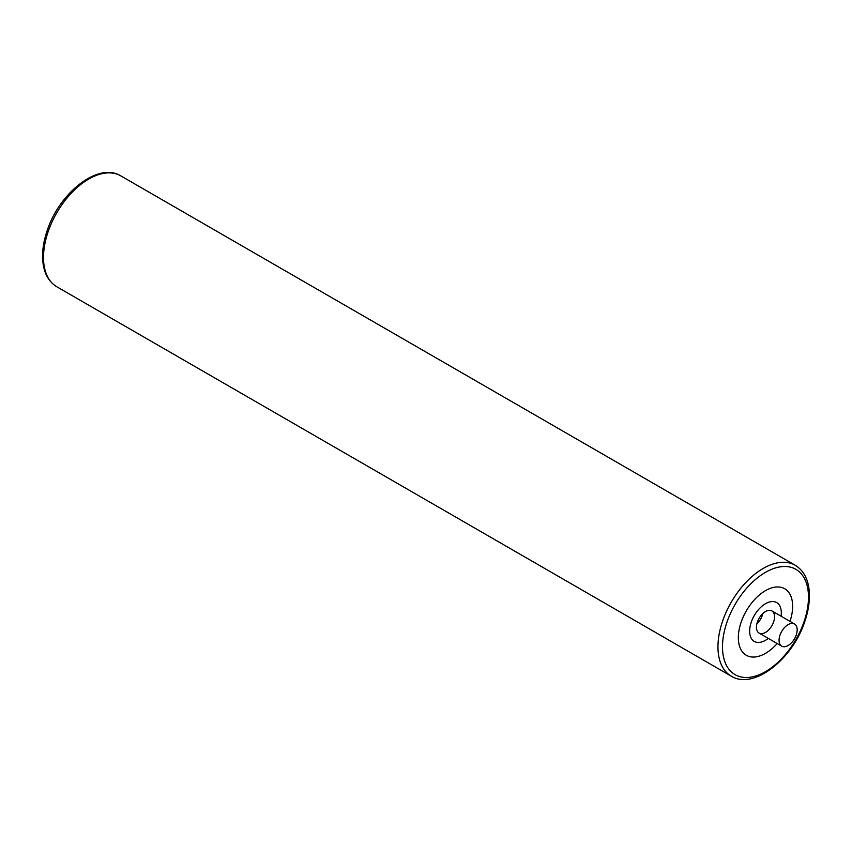 <?xml version="1.0" encoding="UTF-8"?>
<svg xmlns="http://www.w3.org/2000/svg" width="852" height="852" viewBox="0 0 852 852"><rect width="100%" height="100%" fill="white"/><g stroke="black" fill="none" stroke-linecap="round" stroke-linejoin="round"><path stroke-width="1.28" d="M797.174 629.841A12.801 7.391 -60 0 1 791.583 642.727A12.801 7.391 -60 0 1 781.721 646.157A12.801 7.391 -60 0 1 781.721 631.375A12.801 7.391 -60 0 1 794.522 623.983A12.801 7.391 -60 0 1 797.174 629.841M777.194 643.548A38.404 22.173 -60 0 1 746.288 655.263A38.404 22.173 -60 0 1 746.288 610.916A38.404 22.173 -60 0 1 784.692 588.743A38.404 22.173 -60 0 1 789.996 621.364A38.404 22.173 120 0 0 792.648 606.326A38.404 22.173 120 0 0 784.692 588.743A38.404 22.173 120 0 0 746.288 610.916A38.404 22.173 120 0 0 746.288 655.263A38.404 22.173 120 0 0 777.194 643.548M781.327 612.854A22.408 12.94 -60 0 1 781.082 616.22A22.408 12.94 120 0 0 781.327 612.854A22.408 12.94 120 0 0 776.694 602.598A22.408 12.94 -60 0 1 781.327 612.854M768.28 638.393A22.408 12.94 -60 0 1 754.286 641.407A22.408 12.94 -60 0 1 754.286 615.538A22.408 12.94 -60 0 1 776.694 602.598A22.408 12.94 120 0 0 754.286 615.538A22.408 12.94 120 0 0 754.286 641.407A22.408 12.94 120 0 0 768.28 638.393M774.543 616.773A12.801 7.391 -60 0 1 768.951 629.66A12.801 7.391 -60 0 1 759.089 633.089A12.801 7.391 -60 0 1 759.089 618.307A12.801 7.391 -60 0 1 771.891 610.916A12.801 7.391 -60 0 1 774.543 616.773M762.828 613.547A12.801 7.391 -60 0 1 756.832 623.92M120.27 175.576A64.017 36.956 -60 0 1 120.782 175.863L795.236 565.259A64.017 36.956 120 0 0 794.714 564.972A64.017 36.956 120 0 0 730.963 602.662A64.017 36.956 120 0 0 731.218 676.137L56.764 286.741A64.017 36.956 -60 0 1 56.509 213.266A64.017 36.956 -60 0 1 120.27 175.576M795.406 569.061A60.811 35.113 -60 0 1 777.28 662.941A60.811 35.113 -60 0 1 723.774 634.005A60.811 35.113 -60 0 1 795.406 569.061M759.089 633.089L781.721 646.157M771.891 610.916L794.522 623.983M120.217 175.544L120.782 175.863L120.217 175.544C97.852 162.317 59.523 192.84 47.329 230.146C43.942 239.923 42.376 249.178 42.6 257.922C43.079 271.532 47.797 281.139 56.764 286.741M795.236 565.259C804.203 570.861 808.921 580.468 809.4 594.078C809.624 602.822 808.058 612.077 804.671 621.853C792.381 659.523 753.466 690.152 731.218 676.137"/></g></svg>

